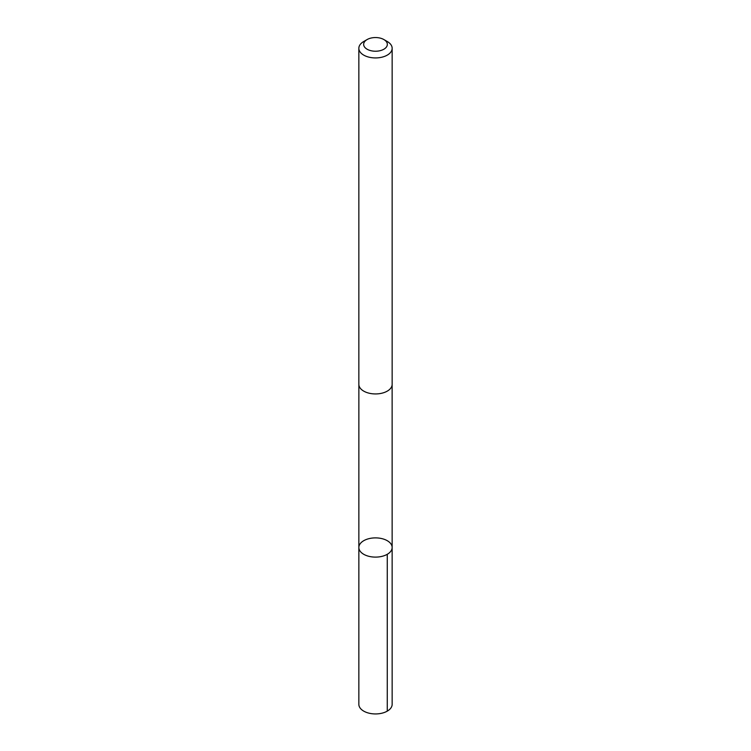 <?xml version="1.0" encoding="UTF-8"?>
<svg xmlns="http://www.w3.org/2000/svg" width="751" height="751" viewBox="0 0 751 751"><rect width="100%" height="100%" fill="white"/><g stroke="black" fill="none" stroke-linecap="round" stroke-linejoin="round"><path stroke-width="1.13" d="M388.83 541.743A16.644 9.613 180 0 1 392.144 547.498A16.644 9.613 180 0 1 375.5 557.111A16.644 9.613 180 0 1 358.856 547.498A16.644 9.613 180 0 1 370.252 538.373A16.644 9.613 180 0 1 388.83 541.743M358.847 704.325A16.653 9.613 0 0 0 362.16 710.08A16.653 9.613 0 0 0 380.757 713.45A16.653 9.613 0 0 0 392.153 704.325L392.144 547.498A16.644 9.613 180 0 1 375.5 557.111A16.644 9.613 180 0 1 358.856 547.498L358.847 704.325M367.126 39.55L363.728 41.512A16.653 9.613 0 0 0 358.847 48.317L358.847 384.324A16.653 9.613 0 0 0 362.16 390.079A16.653 9.613 0 0 0 380.748 393.449A16.653 9.613 0 0 0 392.153 384.324L392.153 48.317A16.653 9.613 0 0 0 387.272 41.512L383.874 39.55A11.847 6.843 0 0 0 367.126 39.55A11.847 6.843 0 0 0 366.009 48.486A11.847 6.843 0 0 0 383.254 49.557A11.847 6.843 0 0 0 383.874 39.55M358.847 48.317A16.653 9.613 0 0 0 362.16 54.072A16.653 9.613 0 0 0 380.748 57.442A16.653 9.613 0 0 0 392.153 48.317M387.272 554.294L387.272 711.122M358.865 384.756L358.856 547.498M392.135 384.756L392.144 547.498"/></g></svg>
